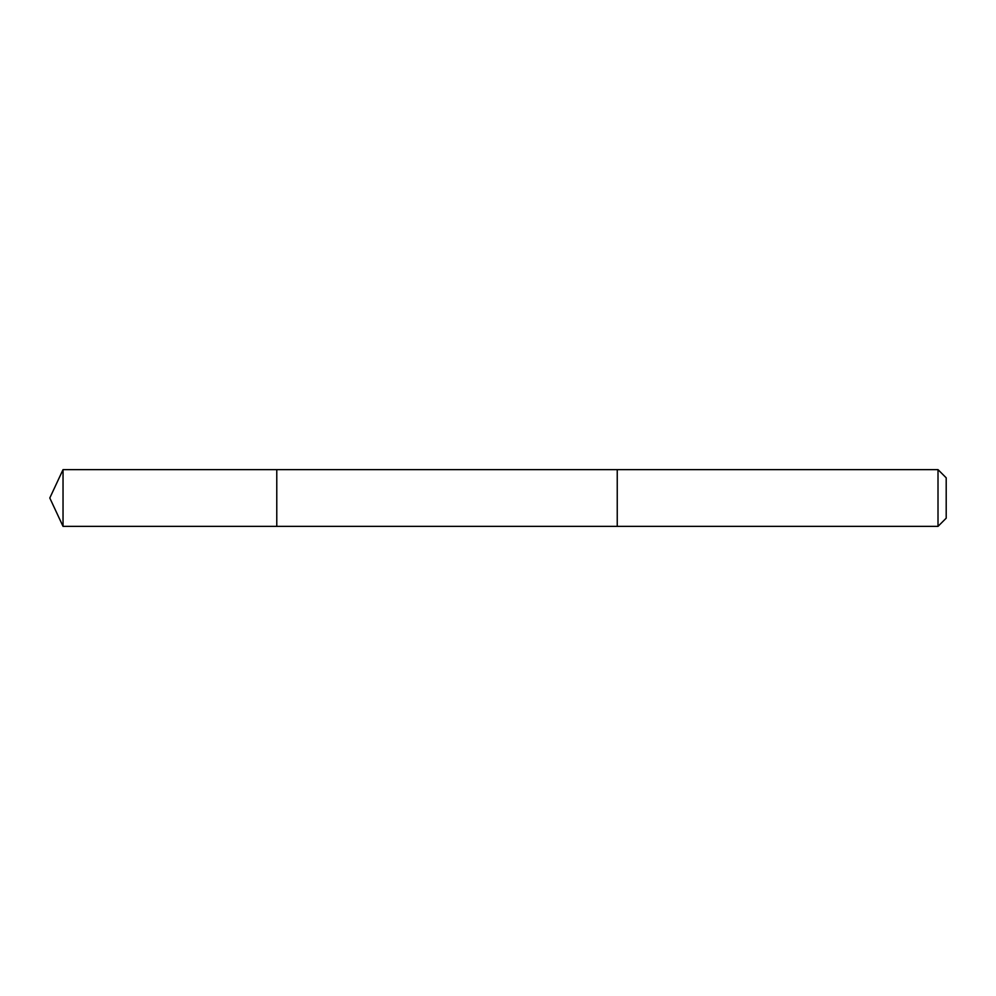 <?xml version="1.0" encoding="UTF-8"?>
<svg xmlns="http://www.w3.org/2000/svg" width="996" height="996" viewBox="0 0 996 996"><rect width="100%" height="100%" fill="white"/><g stroke="black" fill="none" stroke-linecap="round" stroke-linejoin="round"><path stroke-width="1.49" d="M276.776 526.374L276.776 469.626L63.034 469.626L63.034 526.374L276.776 526.374L276.776 469.626L617.246 469.639L617.246 526.361L63.034 526.374L49.8 498L63.034 526.374M617.246 525.44L617.246 526.374L938.008 526.374L938.008 469.626L617.246 469.626L617.246 525.44M938.008 469.626L946.2 477.819L946.2 518.181L938.008 526.374M49.8 498L63.034 469.626"/></g></svg>
